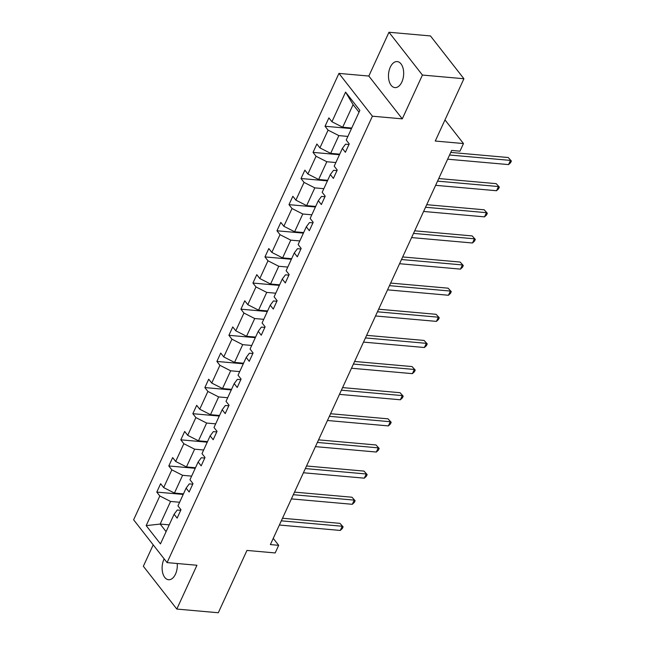 <?xml version="1.0" encoding="UTF-8"?>
<svg xmlns="http://www.w3.org/2000/svg" width="645" height="645" viewBox="0 0 645 645"><rect width="100%" height="100%" fill="white"/><g stroke="black" fill="none" stroke-linecap="round" stroke-linejoin="round"><path stroke-width="0.97" d="M164.144 558.86A13.061 7.546 -84.9 0 0 163.927 559.32A13.061 7.546 -84.9 0 0 162.588 572.478A13.061 7.546 -84.9 0 0 168.555 579.734A13.061 7.546 -84.9 0 0 175.496 574.131A13.061 7.546 -84.9 0 0 177.23 563.512M401.859 81.996A13.061 7.546 -84.9 0 0 403.198 68.83A13.061 7.546 -84.9 0 0 397.223 61.581A13.061 7.546 -84.9 0 0 390.281 67.185A13.061 7.546 -84.9 0 0 388.943 80.343A13.061 7.546 -84.9 0 0 394.917 87.599A13.061 7.546 -84.9 0 0 401.859 81.996M388.975 32.25L368.827 76.054L402.278 118.857L422.427 75.054L388.975 32.25L430.465 35.935L463.916 78.738L435.262 141.045L463.473 143.553L444.986 119.897M422.427 75.054L463.916 78.738M153.204 544.856L143.351 566.262L176.811 609.065L218.3 612.75L246.962 550.435L275.173 552.942L278.68 545.323L273.246 538.365M338.947 73.401L133.628 519.806L167.079 562.609L372.407 116.197L338.947 73.401L368.827 76.054M179.616 502.253L170.578 501.447L160.178 524.062L146.173 525.619L159.815 495.973L156.783 492.095L183.204 494.441M169.216 524.861L160.178 524.062L166.104 531.633M170.578 501.447L159.815 495.973M191.638 476.123L182.6 475.317L174.432 493.07L163.669 487.596L160.637 483.718L156.783 492.095M163.669 487.596L171.836 469.842L168.805 465.964L195.225 468.31M203.651 449.992L194.621 449.186L186.453 466.94L175.682 461.465L172.658 457.587L168.805 465.964M175.682 461.465L183.849 443.712L180.826 439.834L207.247 442.18M215.672 423.854L206.642 423.056L198.475 440.809L187.703 435.335L184.672 431.457L180.826 439.834M187.703 435.335L195.87 417.581L192.839 413.703L219.268 416.049M227.693 397.723L218.655 396.925L210.488 414.679L199.724 409.204L196.693 405.326L192.839 413.703M199.724 409.204L207.892 391.442L204.86 387.572L231.281 389.919M239.714 371.593L230.676 370.794L222.509 388.548L211.745 383.074L208.714 379.195L204.86 387.572M211.745 383.074L219.905 365.312L216.881 361.442L243.302 363.788M251.727 345.462L242.697 344.664L234.53 362.417L223.759 356.943L220.735 353.065L216.881 361.442M223.759 356.943L231.926 339.181L228.902 335.311L255.323 337.658M263.749 319.331L254.719 318.533L246.551 336.287L235.78 330.804L232.748 326.934L228.902 335.311M235.78 330.804L243.947 313.051L240.916 309.181L267.344 311.527M275.77 293.201L266.732 292.403L258.564 310.156L247.801 304.674L244.769 300.804L240.916 309.181M247.801 304.674L255.968 286.92L252.937 283.05L279.358 285.396M287.791 267.07L278.753 266.264L270.586 284.026L259.814 278.543L256.791 274.673L252.937 283.05M259.814 278.543L267.981 260.79L264.958 256.912L291.379 259.266M299.804 240.94L290.774 240.133L282.607 257.895L271.835 252.413L268.812 248.543L264.958 256.912M271.835 252.413L280.003 234.659L276.971 230.781L303.4 233.127M311.825 214.809L302.787 214.003L294.628 231.765L283.856 226.282L280.825 222.412L276.971 230.781M283.856 226.282L292.024 208.529L288.992 204.65L315.413 206.997M323.846 188.679L314.808 187.872L306.641 205.634L295.878 200.152L292.846 196.274L288.992 204.65M295.878 200.152L304.045 182.398L301.013 178.52L327.434 180.866M335.86 162.548L326.83 161.742L318.662 179.495L307.891 174.021L304.867 170.143L301.013 178.52M307.891 174.021L316.058 156.267L313.035 152.389L339.455 154.736M347.881 136.417L338.851 135.611L330.683 153.365L319.912 147.89L316.88 144.012L313.035 152.389M319.912 147.89L328.079 130.137L325.048 126.259L351.477 128.605M359.023 112.198L353.097 104.627L342.697 127.234L331.933 121.76L328.902 117.882L325.048 126.259M331.933 121.76L345.567 92.114L359.854 110.384L346.22 140.038L349.243 143.908L345.389 152.285L342.366 148.415L334.199 166.168L337.23 170.046L333.376 178.415L330.345 174.545L322.178 192.299L325.209 196.177L321.355 204.546L318.324 200.676L310.156 218.429L313.188 222.307L309.334 230.676L306.311 226.806L298.143 244.56L301.167 248.438L297.321 256.815L294.289 252.937L286.122 270.69L289.154 274.568L285.3 282.945L282.268 279.067L274.101 296.821L277.132 300.699L273.278 309.076L270.247 305.198L262.088 322.952L265.111 326.83L261.257 335.207L258.234 331.328L250.067 349.082L253.09 352.96L249.244 361.337L246.213 357.459L238.045 375.213L241.077 379.091L237.223 387.468L234.191 383.59L226.024 401.351L229.056 405.221L225.202 413.598L222.178 409.72L214.011 427.482L217.034 431.352L213.181 439.729L210.157 435.851L201.99 453.612L205.021 457.482L201.167 465.859L198.136 461.989L189.969 479.743L193 483.613L189.146 491.99L186.115 488.12L177.947 505.874L180.979 509.744L177.125 518.12L174.102 514.25L160.46 543.896L146.173 525.619M463.473 143.553L459.966 151.18L451.669 150.438L270.384 544.582L278.68 545.323M186.115 488.12L189.291 483.879L192.734 484.185M183.47 493.876L174.432 493.07M182.6 475.317L171.836 469.842M198.136 461.989L201.313 457.748L204.755 458.055M195.491 467.746L186.453 466.94M194.621 449.186L183.849 443.712M210.157 435.851L213.326 431.618L216.776 431.924M207.505 441.615L198.475 440.809M206.642 423.056L195.87 417.581M222.178 409.72L225.347 405.487L228.798 405.794M219.526 415.485L210.488 414.679M218.655 396.925L207.892 391.442M234.191 383.59L237.368 379.349L240.811 379.655M231.547 389.354L222.509 388.548M230.676 370.794L219.905 365.312M246.213 357.459L249.389 353.218L252.832 353.525M243.56 363.224L234.53 362.417M242.697 344.664L231.926 339.181M258.234 331.328L261.402 327.088L264.853 327.394M255.581 337.085L246.551 336.287M254.719 318.533L243.947 313.051M270.247 305.198L273.424 300.957L276.874 301.263M267.602 310.954L258.564 310.156M266.732 292.403L255.968 286.92M282.268 279.067L285.445 274.826L288.887 275.133M279.624 284.824L270.586 284.026M278.753 266.264L267.981 260.79M294.289 252.937L297.466 248.696L300.909 249.002M291.637 258.693L282.607 257.895M290.774 240.133L280.003 234.659M306.311 226.806L309.479 222.565L312.93 222.872M303.658 232.563L294.628 231.765M302.787 214.003L292.024 208.529M318.324 200.676L321.5 196.435L324.943 196.741M315.679 206.432L306.641 205.634M314.808 187.872L304.045 182.398M330.345 174.545L333.521 170.304L336.964 170.611M327.7 180.302L318.662 179.495M326.83 161.742L316.058 156.267M342.366 148.415L345.535 144.174L348.985 144.48M339.713 154.171L330.683 153.365M338.851 135.611L328.079 130.137M402.278 118.857L372.407 116.197M176.811 609.065L196.951 565.262L167.079 562.609M351.735 128.041L342.697 127.234M174.102 514.25L177.27 510.01L180.721 510.316M353.097 104.627L345.567 92.114M449.573 155.002L510.469 160.412L508.542 164.596L447.646 159.194M450.758 152.413L508.212 157.517L511.372 160.992L510.606 162.669L508.542 164.596M508.212 157.517L511.372 160.992M437.552 181.132L498.456 186.542L496.529 190.735L435.625 185.325M438.745 178.544L496.19 183.648L499.351 187.123L498.585 188.8L496.529 190.735M496.19 183.648L499.351 187.123M425.531 207.263L486.435 212.673L484.508 216.865L423.604 211.455M426.724 204.683L484.169 209.786L487.338 213.253L486.564 214.93L484.508 216.865M484.169 209.786L487.338 213.253M413.518 233.393L474.414 238.803L472.487 242.996L411.591 237.586M414.703 230.813L472.156 235.917L475.317 239.384L474.543 241.061L472.487 242.996M472.156 235.917L475.317 239.384M401.496 259.524L462.392 264.934L460.466 269.126L399.569 263.716M402.682 256.944L460.135 262.047L463.295 265.514L462.529 267.191L460.466 269.126M460.135 262.047L463.295 265.514M389.475 285.654L450.379 291.064L448.452 295.257L387.548 289.847M390.668 283.074L448.114 288.178L451.274 291.645L450.508 293.322L448.452 295.257M448.114 288.178L451.274 291.645M377.454 311.793L438.358 317.203L436.431 321.387L375.535 315.977M378.647 309.205L436.101 314.308L439.261 317.775L438.487 319.452L436.431 321.387M436.101 314.308L439.261 317.775M365.441 337.924L426.337 343.334L424.41 347.518L363.514 342.108M366.626 335.336L424.079 340.439L427.24 343.914L426.466 345.583L424.41 347.518M424.079 340.439L427.24 343.914M353.42 364.054L414.316 369.464L412.397 373.649L351.493 368.239M354.605 361.466L412.058 366.57L415.219 370.045L414.453 371.714L412.397 373.649M412.058 366.57L415.219 370.045M341.399 390.185L402.303 395.595L400.376 399.779L339.472 394.369M342.592 387.597L400.037 392.7L403.206 396.175L402.432 397.844L400.376 399.779M400.037 392.7L403.206 396.175M329.385 416.315L390.281 421.725L388.355 425.91L327.458 420.5M330.571 413.727L388.024 418.831L391.184 422.306L390.41 423.983L388.355 425.91M388.024 418.831L391.184 422.306M317.364 442.446L378.26 447.856L376.333 452.04L315.437 446.63M318.549 439.858L376.003 444.961L379.163 448.436L378.397 450.113L376.333 452.04M376.003 444.961L379.163 448.436M305.343 468.576L366.247 473.986L364.32 478.171L303.416 472.761M306.536 465.988L363.982 471.092L367.142 474.567L366.376 476.244L364.32 478.171M363.982 471.092L367.142 474.567M293.322 494.707L354.226 500.117L352.299 504.301L291.395 498.891M294.515 492.119L351.96 497.222L355.129 500.697L354.355 502.374L352.299 504.301M351.96 497.222L355.129 500.697M281.309 520.837L342.205 526.247L340.278 530.44L279.382 525.03M282.494 518.249L339.947 523.353L343.108 526.828L342.334 528.505L340.278 530.44M339.947 523.353L343.108 526.828"/></g></svg>
